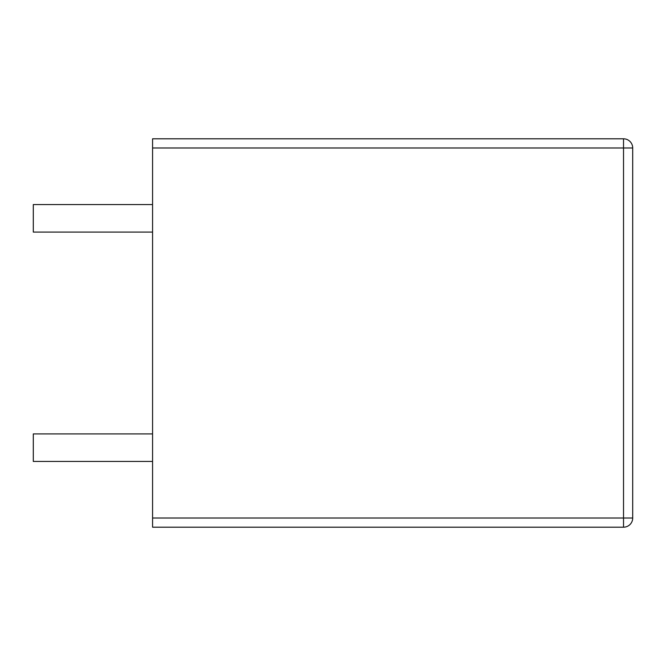 <?xml version="1.0" encoding="UTF-8"?>
<svg xmlns="http://www.w3.org/2000/svg" width="666" height="666" viewBox="0 0 666 666"><rect width="100%" height="100%" fill="white"/><g stroke="black" fill="none" stroke-linecap="round" stroke-linejoin="round"><path stroke-width="1" d="M152.572 147.985L152.572 518.015L623.526 518.015L623.526 147.985L152.572 147.985L152.572 138.803L623.526 138.803A9.174 9.174 0 0 1 632.7 147.985L632.7 518.015A9.174 9.174 0 0 1 623.526 527.197L152.572 527.197L152.572 518.015M152.572 461.446L33.3 461.446L33.3 433.916L152.572 433.916M632.7 518.015A9.174 9.174 0 0 1 623.526 527.197L623.526 518.015L632.7 518.015A9.174 9.174 0 0 1 623.526 527.197M152.572 204.554L33.3 204.554L33.3 232.084L152.572 232.084M623.526 138.803L623.526 147.985L632.7 147.985"/></g></svg>

